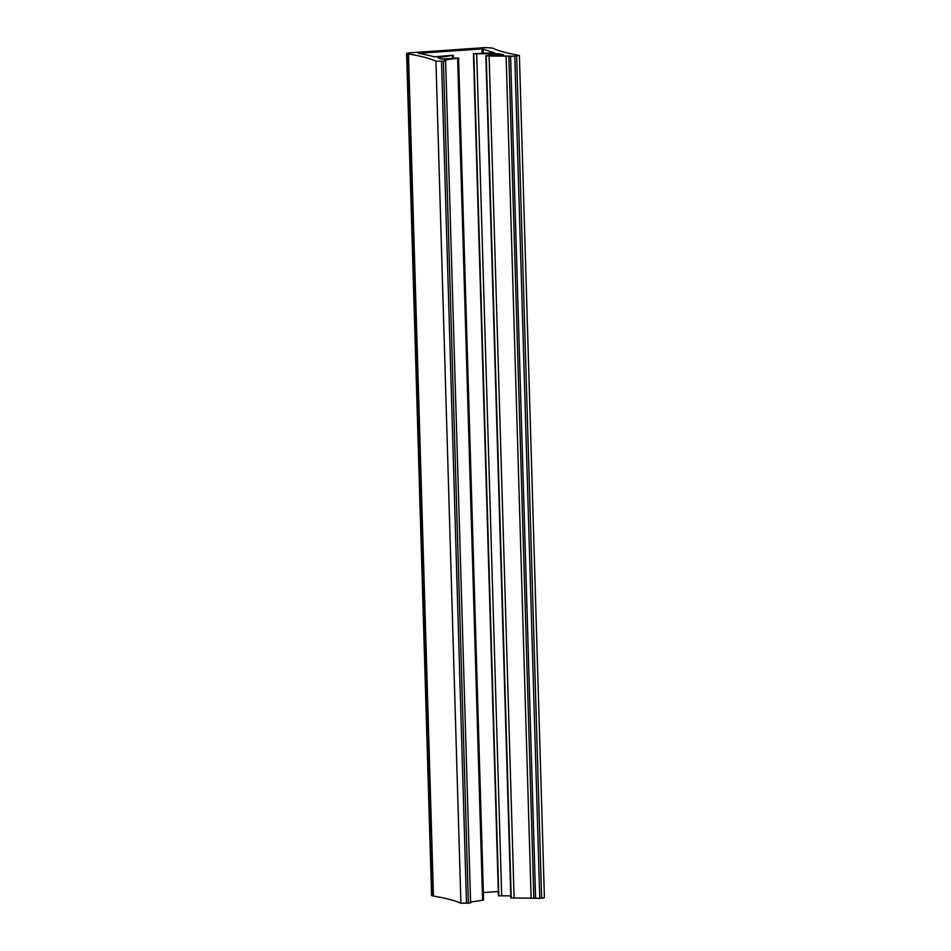 <?xml version="1.0" encoding="UTF-8"?>
<svg xmlns="http://www.w3.org/2000/svg" width="951" height="951" viewBox="0 0 951 951"><rect width="100%" height="100%" fill="white"/><g stroke="black" fill="none" stroke-linecap="round" stroke-linejoin="round"><path stroke-width="1.43" d="M493.89 52.792L494.389 52.662A307.03 33.665 178.3 0 1 483.084 48.834L418.511 53.327A307.03 33.665 178.3 0 1 434.381 56.834L453.128 55.217L438.09 57.916A307.03 33.665 178.3 0 1 441.775 59.152L458.596 57.975L445.579 59.949L444.592 60.234L445.615 60.781L443.392 61.197L435.927 61.149A272.485 29.873 -1.7 0 0 408.466 53.957L406.588 53.387L409.37 52.864L485.723 47.55L492.689 48.097A272.485 29.873 -1.7 0 0 518.925 55.372L514.764 56.228L489.123 56.073L485.854 55.752L489.527 55.265L503.721 54.849A307.03 33.665 178.3 0 1 498.55 53.708L473.812 53.779L493.89 52.792M458.596 57.975L483.584 900.098L470.59 902.071M470.531 902.832L460.914 903.272A272.485 29.873 -1.7 0 0 433.466 896.08L431.588 895.509L406.588 53.387M519.412 55.574L544.412 897.696L539.752 898.35L510.853 897.875L485.854 55.752M510.794 895.89L498.443 895.747L473.443 53.613M498.312 891.527L483.358 892.573M452.426 57.868L452.355 55.633M438.934 58.177L438.91 57.512M482.597 900.395L457.609 58.261M445.603 60.745L445.579 59.949M468.391 903.319L443.392 61.197M466.513 903.45L441.514 61.328M460.914 903.272L435.927 61.149M433.466 896.08L408.466 53.957M433.192 896.02L408.205 53.898M431.849 895.664L406.85 53.529M541.63 898.22L516.631 56.097M539.752 898.35L514.764 56.228M535.591 898.303L510.592 56.168M533.832 897.982L508.844 55.847M531.11 897.863L506.11 55.729M514.111 898.196L489.123 56.073M511.222 898.041L486.223 55.919M511.056 897.994L486.056 55.871M498.597 55.087L498.55 53.708M495.756 55.146L495.709 53.553M501.7 896.068L476.713 53.934M498.811 895.913L473.812 53.779M498.645 895.866L473.646 53.743M483.203 53.018L483.084 48.834M482.098 53.042L481.967 48.798M453.413 57.749L453.342 55.336M470.614 902.903L445.615 60.781"/></g></svg>
